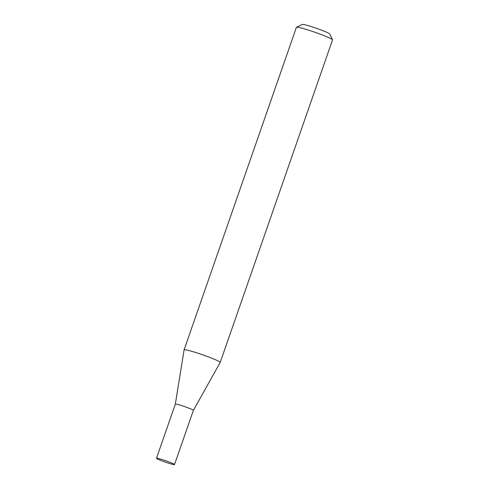 <?xml version="1.0" encoding="UTF-8"?>
<svg xmlns="http://www.w3.org/2000/svg" width="489" height="489" viewBox="0 0 489 489"><rect width="100%" height="100%" fill="white"/><g stroke="black" fill="none" stroke-linecap="round" stroke-linejoin="round"><path stroke-width="0.73" d="M193.369 410.399A9.548 0.715 -160.8 0 0 193.375 410.393A9.548 0.715 -160.8 0 0 189.054 408.229A9.548 0.715 -160.8 0 0 175.337 404.11A9.548 0.715 -160.8 0 0 175.331 404.122L184.09 349.873A19.12 1.436 -160.8 0 1 184.096 349.855A19.12 1.436 -160.8 0 1 211.56 358.107A19.12 1.436 -160.8 0 1 220.209 362.435A19.12 1.436 -160.8 0 0 220.209 362.435L193.369 410.393L174.512 464.55A9.548 0.715 -160.8 0 0 170.196 462.386A9.548 0.715 -160.8 0 0 156.474 458.266A9.548 0.715 -160.8 0 0 160.795 460.43A9.548 0.715 -160.8 0 0 174.512 464.55M296.499 27.243L302.318 24.45A14.529 1.088 19.2 0 1 323.125 30.783A14.529 1.088 19.2 0 1 329.684 33.979L332.508 39.78A19.12 1.436 -160.8 0 0 323.877 35.575A19.12 1.436 -160.8 0 0 296.499 27.243A19.12 1.436 -160.8 0 0 296.413 27.329L184.096 349.855M220.209 362.435L332.526 39.902A19.12 1.436 -160.8 0 0 332.508 39.78M175.337 404.11L156.474 458.266"/></g></svg>
